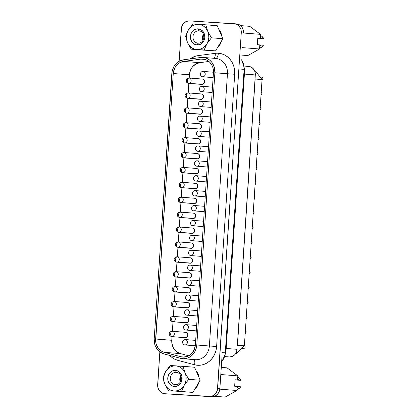 <?xml version="1.0" encoding="UTF-8"?>
<svg xmlns="http://www.w3.org/2000/svg" width="418" height="418" viewBox="0 0 418 418"><rect width="100%" height="100%" fill="white"/><g stroke="black" fill="none" stroke-linecap="round" stroke-linejoin="round"><path stroke-width="0.63" d="M215.536 58.421A5.392 2.471 93.6 0 0 218.337 53.232A19.944 17.723 94.5 0 1 234.702 74.252L227.46 73.756A14.552 12.932 -85.5 0 0 215.714 58.431M175.388 384.696A6.197 5.507 -85.5 0 0 181.297 378.854A6.197 5.507 -85.5 0 0 176.213 372.323L175.471 370.374A8.083 7.184 94.5 0 1 182.107 378.891A8.083 7.184 94.5 0 1 174.4 386.509L175.388 384.696A6.197 5.507 94.5 0 1 175.314 384.685A6.197 5.507 94.5 0 1 170.304 378.118A6.197 5.507 94.5 0 1 176.213 372.323A6.197 5.507 94.5 0 1 176.286 372.328A6.197 5.507 94.5 0 1 181.297 378.896A6.197 5.507 94.5 0 1 175.388 384.696L174.4 386.509A8.083 7.184 94.5 0 1 167.77 377.987A8.083 7.184 94.5 0 1 175.471 370.374L176.213 372.323A6.197 5.507 -85.5 0 0 170.304 378.159A6.197 5.507 -85.5 0 0 175.388 384.696M198.895 30.801A6.197 5.507 -85.5 0 0 192.985 36.643A6.197 5.507 -85.5 0 0 198.075 43.174L197.087 44.987A8.083 7.184 94.5 0 1 190.451 36.47A8.083 7.184 94.5 0 1 198.158 28.852L198.895 30.801A6.197 5.507 94.5 0 1 198.973 30.807A6.197 5.507 94.5 0 1 203.979 37.38A6.197 5.507 94.5 0 1 198.075 43.174A6.197 5.507 94.5 0 1 197.996 43.169A6.197 5.507 94.5 0 1 192.991 36.601A6.197 5.507 94.5 0 1 198.895 30.801L198.158 28.852A8.083 7.184 94.5 0 1 204.794 37.374A8.083 7.184 94.5 0 1 197.087 44.987L198.075 43.174A6.197 5.507 -85.5 0 0 203.984 37.338A6.197 5.507 -85.5 0 0 198.895 30.801M203.467 34.239A6.197 5.507 -85.5 0 0 202.976 40.489L203.467 34.239M221.43 41.053L219.492 45.41L217.491 47.673A12.399 11.014 -85.5 0 0 221.415 41.126M221.739 36.115A12.399 11.014 -85.5 0 0 218.745 29.203L220.406 31.663L221.749 36.23M260.226 107.128A1.615 1.437 94.5 0 1 260.033 109.986A1.615 1.437 -85.5 0 0 260.226 107.128M246.369 315.7A1.615 1.437 94.5 0 1 246.181 318.558A1.615 1.437 -85.5 0 0 246.369 315.7M261.553 77.105A1.615 1.437 94.5 0 1 261.569 77.111A1.615 1.437 94.5 0 1 262.013 80.193A1.615 1.437 -85.5 0 0 261.569 77.111A1.615 1.437 -85.5 0 0 261.553 77.105L260.043 76.99L261.569 77.111L262.838 77.905L263.058 78.84L262.013 80.235M261.213 92.232A1.615 1.437 94.5 0 1 261.025 95.09A1.615 1.437 -85.5 0 0 261.213 92.232M259.233 122.025A1.615 1.437 94.5 0 1 259.045 124.888A1.615 1.437 -85.5 0 0 259.233 122.025M258.246 136.926A1.615 1.437 94.5 0 1 258.058 139.784A1.615 1.437 -85.5 0 0 258.246 136.926M257.258 151.823A1.615 1.437 94.5 0 1 257.065 154.681A1.615 1.437 -85.5 0 0 257.258 151.823M256.265 166.719A1.615 1.437 94.5 0 1 256.077 169.577A1.615 1.437 -85.5 0 0 256.265 166.719M255.278 181.616A1.615 1.437 94.5 0 1 255.084 184.479A1.615 1.437 -85.5 0 0 255.278 181.616M254.285 196.517A1.615 1.437 94.5 0 1 254.097 199.376A1.615 1.437 -85.5 0 0 254.285 196.517M253.298 211.414A1.615 1.437 94.5 0 1 253.109 214.272A1.615 1.437 -85.5 0 0 253.298 211.414M252.31 226.31A1.615 1.437 94.5 0 1 252.117 229.168A1.615 1.437 -85.5 0 0 252.31 226.31M251.317 241.207A1.615 1.437 94.5 0 1 251.129 244.07A1.615 1.437 -85.5 0 0 251.317 241.207M250.33 256.109A1.615 1.437 94.5 0 1 250.142 258.967A1.615 1.437 -85.5 0 0 250.33 256.109M249.342 271.005A1.615 1.437 94.5 0 1 249.149 273.863A1.615 1.437 -85.5 0 0 249.342 271.005M248.349 285.902A1.615 1.437 94.5 0 1 248.161 288.76A1.615 1.437 -85.5 0 0 248.349 285.902M247.362 300.798A1.615 1.437 94.5 0 1 247.169 303.661A1.615 1.437 -85.5 0 0 247.362 300.798M245.382 330.596A1.615 1.437 94.5 0 1 245.194 333.454A1.615 1.437 -85.5 0 0 245.382 330.596M244.394 345.493A1.615 1.437 94.5 0 1 243.527 348.492A1.615 0.742 93.6 0 0 243.532 348.497L243.527 348.492A1.615 1.437 -85.5 0 0 244.394 345.493M241.782 348.356L243.506 348.492A1.615 1.437 -85.5 0 0 243.527 348.492L243.506 348.492A1.615 1.437 -85.5 0 1 243.485 348.492M229.372 356.941L225.14 356.606L229.372 356.941A8.083 7.184 94.5 0 1 229.174 356.925A8.083 7.184 -85.5 0 0 229.273 356.93A8.083 7.184 -85.5 0 0 229.372 356.941A8.083 7.184 -85.5 0 0 237.079 349.323L236.332 352.379L234.602 354.898L232.157 356.497L229.372 356.941M200.692 57.506A14.552 12.932 94.5 0 1 202.944 57.428A14.552 12.932 94.5 0 1 203.127 57.438A14.552 12.932 94.5 0 1 214.889 72.763L196.805 345.012A14.552 12.932 94.5 0 1 182.755 358.701A14.552 12.932 94.5 0 1 180.707 358.357L163.913 353.905A14.552 12.932 94.5 0 1 154.2 338.93L171.835 73.437A14.552 12.932 94.5 0 1 183.45 59.805L200.692 57.506L183.45 59.805L179.123 61.268L175.471 64.294L174.045 66.284L172.195 70.924L154.2 338.93L154.644 343.946L155.444 346.303L158.072 350.347L159.817 351.914L163.913 353.905L180.707 358.357L183.497 358.738L186.308 358.435L189.004 357.453L191.46 355.843L193.55 353.68L195.19 351.073L196.293 348.131L196.805 345.012L209.376 346L196.805 345.012L214.889 72.763L227.46 73.756L214.889 72.763L214.277 67.141L211.79 62.256L209.956 60.328L207.814 58.844L205.447 57.867L202.944 57.428A14.552 12.932 -85.5 0 0 200.692 57.506M202.411 79.059A2.696 2.393 -85.5 0 0 202.375 79.059L203.279 79.321L204.475 80.857L204.339 82.916L202.944 84.29L188.586 83.381L202.019 84.436A2.696 2.393 -85.5 0 0 204.585 81.918A2.696 2.393 -85.5 0 0 202.411 79.059L188.978 78.004A2.696 2.393 94.5 0 1 191.151 80.857A2.696 2.393 94.5 0 1 188.586 83.381A2.696 1.238 -86.4 0 1 187.53 80.59C187.499 82.231 187.849 83.161 188.586 83.381C191.658 83.741 192.04 78.03 188.941 77.999L188.936 77.999C188.184 78.098 187.713 78.965 187.53 80.59A2.696 1.238 -86.4 0 1 188.936 77.999L188.941 77.999C185.273 78.427 184.955 82.409 188.555 83.375A2.696 2.393 94.5 0 1 186.376 80.533A2.696 2.393 94.5 0 1 188.92 77.999M202.375 79.059L189.009 78.004M201.419 93.961L187.985 92.9A2.696 2.393 94.5 0 1 190.164 95.759A2.696 2.393 94.5 0 1 187.598 98.277A2.696 1.238 -86.4 0 1 186.543 95.492C186.506 97.128 186.862 98.058 187.598 98.277C190.671 98.638 191.047 92.927 187.954 92.895L187.943 92.895C187.196 93 186.726 93.862 186.543 95.492A2.696 1.238 -86.4 0 1 187.943 92.895L187.954 92.895C184.281 93.324 183.962 97.305 187.562 98.272A2.696 2.393 -85.5 0 0 187.598 98.277L201.027 99.338A2.696 2.393 -85.5 0 0 203.597 96.814A2.696 2.393 -85.5 0 0 201.419 93.961A2.696 2.393 -85.5 0 0 201.387 93.956L188.022 92.9M200.431 108.858L186.998 107.797A2.696 2.393 94.5 0 1 189.176 110.655A2.696 2.393 94.5 0 1 186.606 113.173A2.696 1.238 -86.4 0 1 185.555 110.389C185.519 112.024 185.869 112.954 186.606 113.173C189.678 113.534 190.059 107.823 186.966 107.797L186.966 107.797C186.203 107.896 185.733 108.758 185.555 110.389A2.696 1.238 -86.4 0 1 186.956 107.797A2.696 2.393 94.5 0 0 184.395 110.331A2.696 2.393 94.5 0 0 186.574 113.173A2.696 2.393 -85.5 0 0 186.606 113.173L200.039 114.234A2.696 2.393 -85.5 0 0 202.605 111.716A2.696 2.393 -85.5 0 0 200.431 108.858A2.696 2.393 -85.5 0 0 200.394 108.858L187.029 107.802M199.438 123.754L186.01 122.693A2.696 2.393 94.5 0 1 188.184 125.552A2.696 2.393 94.5 0 1 185.618 128.07A2.696 1.238 -86.4 0 1 184.563 125.285C184.531 126.926 184.881 127.851 185.618 128.07C188.69 128.43 189.072 122.72 185.973 122.693L185.973 122.693C185.216 122.793 184.746 123.66 184.563 125.285A2.696 1.238 -86.4 0 1 185.968 122.693A2.696 2.393 94.5 0 0 183.408 125.228A2.696 2.393 94.5 0 0 185.587 128.07A2.696 2.393 -85.5 0 0 185.618 128.07L199.052 129.131A2.696 2.393 -85.5 0 0 201.617 126.612A2.696 2.393 -85.5 0 0 199.438 123.754A2.696 2.393 -85.5 0 0 199.407 123.754L186.041 122.699M198.451 138.651L185.017 137.595A2.696 2.393 94.5 0 1 187.196 140.448A2.696 2.393 94.5 0 1 184.631 142.972A2.696 1.238 -86.4 0 1 183.575 140.182C183.539 141.822 183.889 142.752 184.631 142.972C187.703 143.332 188.079 137.621 184.986 137.59L184.986 137.59C184.228 137.689 183.758 138.557 183.575 140.182A2.696 1.238 -86.4 0 1 184.975 137.59C181.313 138.018 180.994 142 184.594 142.966A2.696 2.393 -85.5 0 0 184.631 142.972L198.059 144.027A2.696 2.393 -85.5 0 0 200.63 141.509A2.696 2.393 -85.5 0 0 198.451 138.651A2.696 2.393 -85.5 0 0 198.419 138.651L185.054 137.595M197.463 153.552A2.696 2.393 -85.5 0 0 197.427 153.547L199.067 154.441L199.642 156.389L199.391 157.408L198.001 158.777L183.638 157.868L197.071 158.929A2.696 2.393 -85.5 0 0 199.637 156.405A2.696 2.393 -85.5 0 0 197.463 153.552L184.03 152.492A2.696 2.393 94.5 0 1 186.209 155.35A2.696 2.393 94.5 0 1 183.638 157.868A2.696 1.238 -86.4 0 1 182.588 155.083C182.551 156.719 182.901 157.649 183.638 157.868C186.71 158.229 187.092 152.518 183.998 152.486L183.988 152.486C183.236 152.591 182.765 153.453 182.588 155.083A2.696 1.238 -86.4 0 1 183.988 152.486L183.998 152.486C180.325 152.915 180.006 156.896 183.606 157.863A2.696 2.393 94.5 0 1 181.428 155.021A2.696 2.393 94.5 0 1 183.972 152.486M197.427 153.547L184.061 152.492M196.47 168.449A2.696 2.393 -85.5 0 0 196.439 168.449L198.075 169.342L198.649 171.286L197.824 173.146L197.009 173.679L182.65 172.765L196.084 173.825A2.696 2.393 -85.5 0 0 198.649 171.307A2.696 2.393 -85.5 0 0 196.47 168.449L183.042 167.388A2.696 2.393 94.5 0 1 185.216 170.246A2.696 2.393 94.5 0 1 182.65 172.765A2.696 1.238 -86.4 0 1 181.595 169.98C181.558 171.615 181.914 172.545 182.65 172.765C185.723 173.125 186.099 167.414 183.006 167.388L182.995 167.388C182.248 167.487 181.778 168.349 181.595 169.98A2.696 1.238 -86.4 0 1 182.995 167.388L183.006 167.388C179.332 167.811 179.014 171.793 182.614 172.765A2.696 2.393 94.5 0 1 180.44 169.922A2.696 2.393 94.5 0 1 182.985 167.383M196.439 168.449L183.074 167.393M195.483 183.345A2.696 2.393 -85.5 0 0 195.452 183.345L197.087 184.239L197.662 186.182L196.836 188.043L196.021 188.575L181.658 187.661L195.091 188.722A2.696 2.393 -85.5 0 0 197.662 186.203A2.696 2.393 -85.5 0 0 195.483 183.345L182.049 182.285A2.696 2.393 94.5 0 1 184.228 185.143A2.696 2.393 94.5 0 1 181.658 187.661A2.696 1.238 -86.4 0 1 180.607 184.876C180.571 186.517 180.921 187.442 181.658 187.661C184.73 188.022 185.111 182.311 182.018 182.285L182.008 182.285C181.26 182.384 180.79 183.251 180.607 184.876A2.696 1.238 -86.4 0 1 182.008 182.285L182.018 182.285C178.345 182.708 178.026 186.694 181.626 187.661A2.696 2.393 94.5 0 1 179.447 184.819A2.696 2.393 94.5 0 1 181.992 182.285M195.452 183.345L182.086 182.29M194.495 198.242A2.696 2.393 -85.5 0 0 194.459 198.242L195.363 198.503L196.559 200.039L196.423 202.098L195.028 203.472L180.67 202.563L194.104 203.618A2.696 2.393 -85.5 0 0 196.669 201.1A2.696 2.393 -85.5 0 0 194.495 198.242L181.062 197.186A2.696 2.393 94.5 0 1 183.236 200.039A2.696 2.393 94.5 0 1 180.67 202.563A2.696 1.238 -86.4 0 1 179.615 199.773C179.583 201.413 179.933 202.343 180.67 202.563C183.742 202.923 184.124 197.212 181.025 197.181L181.02 197.181C180.268 197.28 179.797 198.148 179.615 199.773A2.696 1.238 -86.4 0 1 181.02 197.181L181.025 197.181C177.357 197.609 177.039 201.591 180.639 202.558A2.696 2.393 94.5 0 1 178.46 199.715A2.696 2.393 94.5 0 1 181.004 197.181M194.459 198.242L181.093 197.186M193.503 213.143A2.696 2.393 -85.5 0 0 193.471 213.138L195.107 214.032L195.681 215.981L195.431 216.999L194.041 218.368L179.683 217.459L193.111 218.52A2.696 2.393 -85.5 0 0 195.681 215.996A2.696 2.393 -85.5 0 0 193.503 213.143L180.069 212.083A2.696 2.393 94.5 0 1 182.248 214.941A2.696 2.393 94.5 0 1 179.683 217.459A2.696 1.238 -86.4 0 1 178.627 214.674C178.59 216.31 178.941 217.24 179.683 217.459C182.755 217.82 183.131 212.109 180.038 212.078L180.027 212.078C179.28 212.182 178.81 213.044 178.627 214.674A2.696 1.238 -86.4 0 1 180.027 212.078L180.038 212.078C176.365 212.506 176.046 216.487 179.646 217.454A2.696 2.393 94.5 0 1 177.467 214.612A2.696 2.393 94.5 0 1 180.012 212.078M193.471 213.138L180.106 212.083M192.515 228.04L179.082 226.979A2.696 2.393 94.5 0 1 181.26 229.837A2.696 2.393 94.5 0 1 178.69 232.356A2.696 1.238 -86.4 0 1 177.64 229.571C177.603 231.206 177.953 232.136 178.69 232.356C181.762 232.716 182.143 227.005 179.05 226.979L179.05 226.979C178.287 227.078 177.817 227.941 177.64 229.571A2.696 1.238 -86.4 0 1 179.04 226.979A2.696 2.393 94.5 0 0 176.48 229.513A2.696 2.393 94.5 0 0 178.658 232.356A2.696 2.393 -85.5 0 0 178.69 232.356L192.123 233.416A2.696 2.393 -85.5 0 0 194.689 230.898A2.696 2.393 -85.5 0 0 192.515 228.04A2.696 2.393 -85.5 0 0 192.479 228.04L179.113 226.984M191.522 242.936L178.094 241.876A2.696 2.393 94.5 0 1 180.268 244.734A2.696 2.393 94.5 0 1 177.702 247.252A2.696 1.238 -86.4 0 1 176.647 244.467C176.61 246.108 176.966 247.033 177.702 247.252C180.775 247.613 181.156 241.902 178.058 241.876L178.058 241.876C177.3 241.975 176.83 242.842 176.647 244.467A2.696 1.238 -86.4 0 1 178.052 241.876A2.696 2.393 94.5 0 0 175.492 244.41A2.696 2.393 94.5 0 0 177.671 247.252A2.696 2.393 -85.5 0 0 177.702 247.252L191.136 248.313A2.696 2.393 -85.5 0 0 193.701 245.794A2.696 2.393 -85.5 0 0 191.522 242.936A2.696 2.393 -85.5 0 0 191.491 242.936L178.125 241.881M190.535 257.833L177.101 256.777A2.696 2.393 94.5 0 1 179.28 259.63A2.696 2.393 94.5 0 1 176.715 262.154A2.696 1.238 -86.4 0 1 175.659 259.364C175.623 261.004 175.973 261.934 176.715 262.154C179.787 262.514 180.163 256.804 177.07 256.772L177.07 256.772C176.312 256.871 175.842 257.739 175.659 259.364A2.696 1.238 -86.4 0 1 177.06 256.772C173.397 257.201 173.078 261.182 176.678 262.149A2.696 2.393 -85.5 0 0 176.715 262.154L190.143 263.209A2.696 2.393 -85.5 0 0 192.714 260.691A2.696 2.393 -85.5 0 0 190.535 257.833A2.696 2.393 -85.5 0 0 190.504 257.833L177.138 256.777M189.547 272.735A2.696 2.393 -85.5 0 0 189.511 272.729L191.151 273.623L191.726 275.572L191.475 276.591L190.085 277.96L175.722 277.05L189.155 278.111A2.696 2.393 -85.5 0 0 191.721 275.587A2.696 2.393 -85.5 0 0 189.547 272.735L176.114 271.674A2.696 2.393 94.5 0 1 178.293 274.532A2.696 2.393 94.5 0 1 175.722 277.05A2.696 1.238 -86.4 0 1 174.672 274.265C174.635 275.901 174.985 276.831 175.722 277.05C178.794 277.411 179.176 271.7 176.082 271.669L176.072 271.669C175.32 271.773 174.849 272.635 174.672 274.265A2.696 1.238 -86.4 0 1 176.072 271.669L176.082 271.669C172.409 272.097 172.091 276.079 175.691 277.045A2.696 2.393 94.5 0 1 173.512 274.203A2.696 2.393 94.5 0 1 176.056 271.669M189.511 272.729L176.145 271.674M188.555 287.631L175.126 286.57A2.696 2.393 94.5 0 1 177.3 289.428A2.696 2.393 94.5 0 1 174.734 291.947A2.696 1.238 -86.4 0 1 173.679 289.162C173.642 290.797 173.998 291.727 174.734 291.947C177.807 292.307 178.183 286.596 175.09 286.57L175.079 286.57C174.332 286.67 173.862 287.532 173.679 289.162A2.696 1.238 -86.4 0 1 175.079 286.57L175.09 286.57C171.417 286.994 171.098 290.975 174.698 291.947A2.696 2.393 -85.5 0 0 174.734 291.947L188.163 293.008A2.696 2.393 -85.5 0 0 190.733 290.489A2.696 2.393 -85.5 0 0 188.555 287.631A2.696 2.393 -85.5 0 0 188.523 287.631L175.158 286.576M187.567 302.527L174.134 301.467A2.696 2.393 94.5 0 1 176.312 304.325A2.696 2.393 94.5 0 1 173.742 306.843A2.696 1.238 -86.4 0 1 172.691 304.058C172.655 305.699 173.005 306.624 173.742 306.843C176.814 307.204 177.195 301.493 174.102 301.467L174.092 301.467C173.339 301.566 172.869 302.433 172.691 304.058A2.696 1.238 -86.4 0 1 174.092 301.467L174.102 301.467C170.429 301.89 170.11 305.877 173.71 306.843A2.696 2.393 -85.5 0 0 173.742 306.843L187.175 307.904A2.696 2.393 -85.5 0 0 189.741 305.386A2.696 2.393 -85.5 0 0 187.567 302.527A2.696 2.393 -85.5 0 0 187.53 302.527L174.17 301.472M186.574 317.424L173.146 316.369A2.696 2.393 94.5 0 1 175.32 319.221A2.696 2.393 94.5 0 1 172.754 321.745A2.696 1.238 -86.4 0 1 171.699 318.955C171.667 320.596 172.017 321.526 172.754 321.745C175.826 322.106 176.208 316.395 173.109 316.363L173.104 316.363C172.352 316.463 171.882 317.33 171.699 318.955A2.696 1.238 -86.4 0 1 173.104 316.363L173.109 316.363C169.442 316.792 169.123 320.773 172.723 321.74A2.696 2.393 -85.5 0 0 172.754 321.745L186.188 322.8A2.696 2.393 -85.5 0 0 188.753 320.282A2.696 2.393 -85.5 0 0 186.574 317.424A2.696 2.393 -85.5 0 0 186.543 317.424L173.177 316.369M185.587 332.326L172.153 331.265A2.696 2.393 94.5 0 1 174.332 334.123A2.696 2.393 94.5 0 1 171.767 336.642A2.696 1.238 -86.4 0 1 170.711 333.857C170.675 335.492 171.025 336.422 171.767 336.642C174.839 337.002 175.215 331.291 172.122 331.26L172.111 331.26C171.364 331.364 170.894 332.226 170.711 333.857A2.696 1.238 -86.4 0 1 172.111 331.26L172.122 331.26C168.449 331.688 168.13 335.67 171.73 336.636A2.696 2.393 -85.5 0 0 171.767 336.642L185.195 337.702A2.696 2.393 -85.5 0 0 187.766 335.179A2.696 2.393 -85.5 0 0 185.587 332.326A2.696 2.393 -85.5 0 0 185.555 332.32L172.19 331.265M203.017 71.41C201.554 71.478 200.697 72.319 200.447 73.944C200.478 75.59 201.215 76.536 202.657 76.787L213.128 77.612L202.657 76.787C204.12 76.719 204.977 75.872 205.228 74.247C205.191 72.607 204.454 71.661 203.017 71.41L203.054 71.41A2.696 2.393 94.5 0 1 205.228 74.268A2.696 2.393 94.5 0 1 202.657 76.787A2.696 2.393 94.5 0 1 202.625 76.781A2.696 2.393 94.5 0 1 200.447 73.929A2.696 2.393 94.5 0 1 203.017 71.41A2.696 2.393 94.5 0 1 203.049 71.41L213.478 72.23L203.085 71.415M202.025 86.307C200.562 86.374 199.705 87.221 199.459 88.846C199.49 90.487 200.227 91.432 201.669 91.683L212.135 92.509L201.669 91.683C203.132 91.615 203.989 90.769 204.235 89.144C204.203 87.503 203.467 86.557 202.025 86.307L202.061 86.307A2.696 2.393 94.5 0 1 204.235 89.165A2.696 2.393 94.5 0 1 201.669 91.683A2.696 2.393 94.5 0 1 201.633 91.683A2.696 2.393 94.5 0 1 199.459 88.825A2.696 2.393 94.5 0 1 202.025 86.307A2.696 2.393 94.5 0 1 202.061 86.307L212.496 87.132L202.098 86.312M201.037 101.203C199.574 101.271 198.717 102.117 198.466 103.742C198.498 105.383 199.24 106.329 200.677 106.58L211.147 107.405L200.677 106.58C202.14 106.512 202.996 105.665 203.247 104.045C203.216 102.4 202.479 101.454 201.037 101.203L201.068 101.208A2.696 2.393 94.5 0 1 203.247 104.061A2.696 2.393 94.5 0 1 200.677 106.58A2.696 2.393 94.5 0 1 200.645 106.58A2.696 2.393 94.5 0 1 198.466 103.721A2.696 2.393 94.5 0 1 201.037 101.203A2.696 2.393 94.5 0 1 201.068 101.208L211.503 102.029L201.105 101.208M200.044 116.099C198.587 116.167 197.73 117.014 197.479 118.639C197.51 120.279 198.247 121.23 199.689 121.481L210.16 122.307L199.689 121.481C201.152 121.413 202.009 120.567 202.26 118.942C202.223 117.301 201.486 116.35 200.044 116.099L200.081 116.105A2.696 2.393 94.5 0 1 202.255 118.958A2.696 2.393 94.5 0 1 199.689 121.481A2.696 2.393 94.5 0 1 199.658 121.476A2.696 2.393 94.5 0 1 197.479 118.623A2.696 2.393 94.5 0 1 200.044 116.099A2.696 2.393 94.5 0 1 200.081 116.105L210.515 116.925L200.117 116.105M199.057 131.001C197.594 131.069 196.737 131.91 196.486 133.535C196.523 135.181 197.259 136.127 198.702 136.378L209.167 137.203L198.702 136.378C200.165 136.31 201.016 135.463 201.267 133.838C201.236 132.198 200.499 131.252 199.057 131.001L199.088 131.001A2.696 2.393 94.5 0 1 201.267 133.859A2.696 2.393 94.5 0 1 198.702 136.378A2.696 2.393 94.5 0 1 198.665 136.373A2.696 2.393 94.5 0 1 196.491 133.52A2.696 2.393 94.5 0 1 199.057 131.001A2.696 2.393 94.5 0 1 199.088 131.001L209.528 131.827L199.125 131.006M198.069 145.898C196.606 145.966 195.749 146.812 195.499 148.437C195.53 150.078 196.267 151.023 197.709 151.274L208.18 152.1L197.709 151.274C199.172 151.206 200.029 150.36 200.279 148.735C200.248 147.094 199.506 146.148 198.069 145.898L198.106 145.898A2.696 2.393 94.5 0 1 200.279 148.756A2.696 2.393 94.5 0 1 197.709 151.274A2.696 2.393 94.5 0 1 197.677 151.274A2.696 2.393 94.5 0 1 195.499 148.416A2.696 2.393 94.5 0 1 198.069 145.898A2.696 2.393 94.5 0 1 198.101 145.898L208.535 146.723L198.137 145.903M197.077 160.794C195.614 160.862 194.757 161.709 194.511 163.333C194.542 164.974 195.279 165.92 196.721 166.171L207.192 166.996L196.721 166.171C198.184 166.103 199.041 165.256 199.292 163.637C199.255 161.991 198.519 161.045 197.077 160.794L197.113 160.799A2.696 2.393 94.5 0 1 199.287 163.652A2.696 2.393 94.5 0 1 196.721 166.171A2.696 2.393 94.5 0 1 196.69 166.171A2.696 2.393 94.5 0 1 194.511 163.313A2.696 2.393 94.5 0 1 197.077 160.794A2.696 2.393 94.5 0 1 197.113 160.799L207.547 161.62L197.15 160.799M196.089 175.691C194.626 175.759 193.769 176.605 193.518 178.23C193.555 179.871 194.292 180.822 195.734 181.072L206.199 181.898L195.734 181.072C197.191 181.004 198.048 180.158 198.299 178.533C198.268 176.892 197.531 175.941 196.089 175.691L196.12 175.696A2.696 2.393 94.5 0 1 198.299 178.549A2.696 2.393 94.5 0 1 195.734 181.072A2.696 2.393 94.5 0 1 195.697 181.067A2.696 2.393 94.5 0 1 193.518 178.214A2.696 2.393 94.5 0 1 196.089 175.691A2.696 2.393 94.5 0 1 196.12 175.696L206.56 176.516L196.157 175.696M195.096 190.592C193.638 190.66 192.782 191.501 192.531 193.126C192.562 194.772 193.299 195.718 194.741 195.969L205.212 196.794L194.741 195.969C196.204 195.901 197.061 195.054 197.312 193.429C197.275 191.789 196.538 190.843 195.096 190.592L195.133 190.592A2.696 2.393 94.5 0 1 197.312 193.45A2.696 2.393 94.5 0 1 194.741 195.969A2.696 2.393 94.5 0 1 194.71 195.964A2.696 2.393 94.5 0 1 192.531 193.111A2.696 2.393 94.5 0 1 195.096 190.592A2.696 2.393 94.5 0 1 195.133 190.592L205.567 191.418L195.169 190.598M194.109 205.489C192.646 205.557 191.789 206.403 191.538 208.028C191.575 209.669 192.311 210.615 193.753 210.865L204.219 211.691L193.753 210.865C195.216 210.797 196.073 209.951 196.319 208.326C196.288 206.685 195.551 205.74 194.109 205.489L194.145 205.489A2.696 2.393 94.5 0 1 196.319 208.347A2.696 2.393 94.5 0 1 193.753 210.865A2.696 2.393 94.5 0 1 193.717 210.865A2.696 2.393 94.5 0 1 191.543 208.007A2.696 2.393 94.5 0 1 194.109 205.489A2.696 2.393 94.5 0 1 194.145 205.489L204.58 206.314L194.182 205.494M193.121 220.385C191.658 220.453 190.801 221.3 190.551 222.925C190.582 224.565 191.324 225.511 192.761 225.762L203.232 226.587L192.761 225.762C194.224 225.694 195.081 224.847 195.331 223.228C195.3 221.582 194.563 220.636 193.121 220.385L193.153 220.385A2.696 2.393 94.5 0 1 195.331 223.243A2.696 2.393 94.5 0 1 192.761 225.762A2.696 2.393 94.5 0 1 192.729 225.762A2.696 2.393 94.5 0 1 190.551 222.904A2.696 2.393 94.5 0 1 193.121 220.385A2.696 2.393 94.5 0 1 193.153 220.385L203.587 221.211L193.189 220.391M192.128 235.282C190.665 235.35 189.814 236.196 189.563 237.821C189.594 239.462 190.331 240.413 191.773 240.663L202.244 241.489L191.773 240.663C193.236 240.596 194.093 239.749 194.344 238.124C194.307 236.483 193.571 235.533 192.128 235.282L192.165 235.287A2.696 2.393 94.5 0 1 194.339 238.14A2.696 2.393 94.5 0 1 191.773 240.663A2.696 2.393 94.5 0 1 191.742 240.658A2.696 2.393 94.5 0 1 189.563 237.805A2.696 2.393 94.5 0 1 192.128 235.282A2.696 2.393 94.5 0 1 192.165 235.287L202.599 236.107L192.202 235.287M191.141 250.183C189.678 250.251 188.821 251.093 188.57 252.718C188.607 254.363 189.344 255.309 190.786 255.56L201.251 256.386L190.786 255.56C192.243 255.492 193.1 254.646 193.351 253.021C193.32 251.38 192.583 250.434 191.141 250.183L191.172 250.183A2.696 2.393 94.5 0 1 193.351 253.042A2.696 2.393 94.5 0 1 190.786 255.56A2.696 2.393 94.5 0 1 190.749 255.555A2.696 2.393 94.5 0 1 188.575 252.702A2.696 2.393 94.5 0 1 191.141 250.183A2.696 2.393 94.5 0 1 191.172 250.183L201.612 251.009L191.209 250.189M190.153 265.08C188.69 265.148 187.834 265.994 187.583 267.619C187.614 269.26 188.351 270.206 189.793 270.456L200.264 271.282L189.793 270.456C191.256 270.389 192.113 269.542 192.364 267.917C192.332 266.276 191.59 265.331 190.153 265.08L190.185 265.08A2.696 2.393 94.5 0 1 192.364 267.938A2.696 2.393 94.5 0 1 189.793 270.456A2.696 2.393 94.5 0 1 189.762 270.456A2.696 2.393 94.5 0 1 187.583 267.598A2.696 2.393 94.5 0 1 190.153 265.08A2.696 2.393 94.5 0 1 190.185 265.08L200.619 265.905L190.221 265.085M189.161 279.976C187.698 280.044 186.841 280.891 186.595 282.516C186.627 284.156 187.363 285.102 188.805 285.353L199.276 286.178L188.805 285.353C190.268 285.285 191.125 284.439 191.371 282.819C191.339 281.173 190.603 280.227 189.161 279.976L189.197 279.976A2.696 2.393 94.5 0 1 191.371 282.834A2.696 2.393 94.5 0 1 188.805 285.353A2.696 2.393 94.5 0 1 188.769 285.353A2.696 2.393 94.5 0 1 186.595 282.495A2.696 2.393 94.5 0 1 189.161 279.976A2.696 2.393 94.5 0 1 189.197 279.976L199.632 280.802L189.234 279.982M188.173 294.873C186.71 294.941 185.853 295.787 185.602 297.412C185.639 299.053 186.376 300.004 187.813 300.255L198.284 301.08L187.813 300.255C189.276 300.187 190.133 299.34 190.383 297.715C190.352 296.075 189.615 295.124 188.173 294.873L188.204 294.878A2.696 2.393 94.5 0 1 190.383 297.731A2.696 2.393 94.5 0 1 187.813 300.255A2.696 2.393 94.5 0 1 187.781 300.249A2.696 2.393 94.5 0 1 185.602 297.397A2.696 2.393 94.5 0 1 188.173 294.873A2.696 2.393 94.5 0 1 188.204 294.878L198.644 295.698L188.241 294.878M187.18 309.775C185.723 309.842 184.866 310.684 184.615 312.309C184.646 313.955 185.383 314.9 186.825 315.151L197.296 315.977L186.825 315.151C188.288 315.083 189.145 314.237 189.396 312.612C189.359 310.971 188.622 310.025 187.18 309.775L187.217 309.775A2.696 2.393 94.5 0 1 189.391 312.633A2.696 2.393 94.5 0 1 186.825 315.151A2.696 2.393 94.5 0 1 186.794 315.146A2.696 2.393 94.5 0 1 184.615 312.293A2.696 2.393 94.5 0 1 187.18 309.775A2.696 2.393 94.5 0 1 187.217 309.775L197.651 310.6L187.254 309.78M186.193 324.671C184.73 324.739 183.873 325.585 183.622 327.21C183.659 328.851 184.395 329.797 185.838 330.048L196.303 330.873L185.838 330.048C187.301 329.98 188.152 329.133 188.403 327.508C188.372 325.868 187.635 324.922 186.193 324.671L186.224 324.671A2.696 2.393 94.5 0 1 188.403 327.529A2.696 2.393 94.5 0 1 185.838 330.048A2.696 2.393 94.5 0 1 185.801 330.048A2.696 2.393 94.5 0 1 183.627 327.19A2.696 2.393 94.5 0 1 186.193 324.671A2.696 2.393 94.5 0 1 186.224 324.671L196.664 325.497L186.266 324.676M185.205 339.568C183.742 339.635 182.885 340.482 182.635 342.107C182.666 343.748 183.403 344.693 184.845 344.944L195.29 345.77L184.845 344.944C186.308 344.876 187.165 344.03 187.416 342.41C187.384 340.764 186.647 339.818 185.205 339.568L185.237 339.568A2.696 2.393 94.5 0 1 187.416 342.426A2.696 2.393 94.5 0 1 184.845 344.944A2.696 2.393 94.5 0 1 184.813 344.944A2.696 2.393 94.5 0 1 182.635 342.086A2.696 2.393 94.5 0 1 185.205 339.568A2.696 2.393 94.5 0 1 185.237 339.568L195.671 340.393L185.273 339.573M195.373 344.918A12.937 11.495 94.5 0 1 183.042 357.103A12.937 11.495 94.5 0 1 182.88 357.092A12.937 11.495 94.5 0 1 181.062 356.784L184.73 357.071L181.062 356.784L164.269 352.332A12.937 11.495 94.5 0 1 155.632 339.019L171.777 340.294A12.937 11.495 -85.5 0 0 180.414 353.607L164.269 352.332L181.062 356.784A12.937 11.495 94.5 0 0 183.042 357.103L187.499 356.397L191.407 353.837L194.171 349.803L195.373 344.918L213.457 72.669L195.373 344.918M238.485 380.098A8.679 7.712 -85.5 0 0 237.67 378.133A8.679 7.712 94.5 0 1 238.485 380.098L237.236 379.936A8.679 7.712 94.5 0 1 237.257 379.999L236.813 379.972A8.219 7.305 -85.5 0 0 236.797 379.91L241.118 380.338A6.469 5.747 -85.5 0 0 238.735 377.548L237.748 376.952M221.995 356.659L219.873 388.594L219.612 390.266L218.264 393.291L215.996 395.532L214.622 396.248L211.649 396.719L166.954 393.897L211.649 396.719A8.626 7.665 -85.5 0 0 219.873 388.594L221.995 356.659M217.24 25.717L222.862 38.707L215.568 50.886L202.652 50.071L215.568 50.886L222.862 38.707L217.24 25.717L205.808 24.814L217.24 25.717M235.083 379.8L237.549 379.957L237.821 375.871L227.047 367.85L221.279 367.396L227.047 367.85L237.821 375.871L237.549 379.957L235.083 379.763L234.655 386.216L237.121 386.41L236.849 390.496L237.121 386.41L234.655 386.216L235.083 379.763L237.549 379.957L235.083 379.8M225.109 397.1L236.849 390.496L219.816 389.153L236.849 390.496L225.109 397.1L214.565 396.269L225.109 397.1M220.803 374.528L237.821 375.871L220.803 374.528M238.056 386.551L237.116 386.478L238.056 386.551A8.679 7.712 94.5 0 1 236.99 388.395A8.679 7.712 -85.5 0 0 238.056 386.551L240.69 386.791L239.692 388.071L237.006 389.581M236.901 389.691L237.805 389.325A6.469 5.747 -85.5 0 0 240.69 386.791M237.837 377.114L240.298 378.943L241.118 380.338L235.073 379.957L241.118 380.338M259.803 44.893L259.536 48.979L247.79 55.578L242.022 55.124L247.79 55.578L259.536 48.979L242.518 47.636L259.536 48.979L259.803 44.893L257.342 44.7L259.803 44.893M260.743 45.029L259.803 44.956L260.743 45.029A8.679 7.712 94.5 0 1 259.672 46.873A8.679 7.712 -85.5 0 0 260.743 45.029L263.371 45.275L261.119 47.506L259.693 48.06M259.588 48.174L260.487 47.809A6.469 5.747 -85.5 0 0 263.371 45.275M236.416 23.894L239.295 24.735L241.656 26.757L243.13 29.652L243.49 32.985L241.275 32.808L217.653 388.421L219.873 388.594L217.653 388.421A8.626 7.665 94.5 0 1 209.434 396.541L164.734 393.719A8.626 7.665 94.5 0 1 164.629 393.714A8.626 7.665 94.5 0 1 157.659 384.633L159.833 351.925L157.696 386.321L158.02 387.961L159.493 390.861L161.85 392.883L164.734 393.719L210.933 396.468L213.781 395.36L215.009 394.362L216.049 393.119L217.397 390.088L241.275 32.808L243.49 32.985A8.626 7.665 -85.5 0 0 236.52 23.904A8.626 7.665 -85.5 0 0 236.416 23.894M237.34 345.378L255.304 74.937L237.34 345.378L255.152 79.028L262.055 79.572L255.152 79.028L237.471 345.252L244.373 345.796L237.34 345.378M189.411 74.801L173.266 73.526L155.632 339.019L171.777 340.294L172.017 336.662L171.798 342.546L172.885 346.846L173.909 348.764L176.767 351.836L180.414 353.607L164.269 352.332L162.377 351.627L160.627 350.561L157.764 347.489L156.029 343.481L155.658 341.276L173.266 73.526A12.937 11.495 94.5 0 1 183.591 61.415L199.736 62.684A12.937 11.495 -85.5 0 0 189.411 74.801L173.266 73.526L173.59 71.295L175.231 67.167L176.5 65.396L179.745 62.71L183.591 61.415L199.736 62.684L208.885 61.462L199.736 62.684L195.89 63.985L192.646 66.671L191.376 68.442L189.73 72.57L189.197 78.02L189.411 74.801M172.373 331.281L173.005 321.761L172.373 331.281M173.365 316.384L173.998 306.864L173.365 316.384M174.353 301.488L174.985 291.968L174.353 301.488M175.341 286.586L175.973 277.071L175.341 286.586M176.333 271.69L176.966 262.17L176.333 271.69M177.321 256.793L177.953 247.273L177.321 256.793M178.308 241.897L178.941 232.377L178.308 241.897M179.301 226.995L179.933 217.48L179.301 226.995M180.289 212.098L180.921 202.578L180.289 212.098M181.281 197.202L181.914 187.682L181.281 197.202M182.269 182.305L182.901 172.786L182.269 182.305M183.256 167.404L183.889 157.889L183.256 167.404M184.249 152.507L184.881 142.987L184.249 152.507M185.237 137.611L185.869 128.091L185.237 137.611M186.224 122.714L186.856 113.194L186.224 122.714M187.217 107.813L187.849 98.298L187.217 107.813M188.204 92.916L188.837 83.396L188.204 92.916M205.128 59.45L200.833 59.11L183.591 61.415L200.833 59.11A12.937 11.495 94.5 0 1 203.002 59.053A12.937 11.495 94.5 0 1 213.457 72.669L213.368 69.863L212.741 67.146L211.607 64.665L210.014 62.528L208.039 60.835L205.781 59.669L203.341 59.084L200.833 59.11L205.128 59.45M188.753 355.812L180.414 353.607L188.753 355.812M201.387 93.956L203.023 94.849L203.597 96.798L203.347 97.817L201.957 99.186L187.598 98.277A2.696 2.393 94.5 0 1 187.562 98.272L200.995 99.332A2.696 2.393 -85.5 0 0 201.027 99.338M200.394 108.858L202.035 109.751L202.61 111.695L201.784 113.555L200.969 114.088L186.606 113.173A2.696 2.393 94.5 0 1 186.574 113.173C182.974 112.202 183.293 108.22 186.956 107.797M199.407 123.754L200.306 124.015L201.507 125.552L201.366 127.61L199.976 128.984L185.618 128.07A2.696 2.393 94.5 0 1 185.587 128.07C181.987 127.103 182.305 123.117 185.968 122.693M198.419 138.651L200.055 139.544L200.63 141.493L199.804 143.348L198.989 143.881L184.631 142.972A2.696 2.393 94.5 0 1 184.594 142.966L198.027 144.027A2.696 2.393 -85.5 0 0 198.059 144.027M192.479 228.04L194.119 228.933L194.694 230.877L194.443 231.896L193.053 233.27L178.69 232.356A2.696 2.393 94.5 0 1 178.658 232.356C175.058 231.384 175.377 227.402 179.04 226.979M191.491 242.936L192.39 243.198L193.591 244.734L193.45 246.792L192.061 248.167L177.702 247.252A2.696 2.393 94.5 0 1 177.671 247.252C174.066 246.286 174.384 242.299 178.052 241.876M190.504 257.833L192.139 258.726L192.714 260.675L191.888 262.53L191.073 263.063L176.715 262.154A2.696 2.393 94.5 0 1 176.678 262.149L190.112 263.209A2.696 2.393 -85.5 0 0 190.143 263.209M188.523 287.631L190.159 288.524L190.733 290.468L189.908 292.328L189.093 292.861L174.734 291.947A2.696 2.393 94.5 0 1 174.698 291.947L188.131 293.002A2.696 2.393 -85.5 0 0 188.163 293.008M187.53 302.527L189.171 303.421L189.746 305.365L188.92 307.225L188.105 307.758L173.742 306.843A2.696 2.393 94.5 0 1 173.71 306.843L187.144 307.904A2.696 2.393 -85.5 0 0 187.175 307.904M186.543 317.424L187.447 317.685L188.643 319.221L188.502 321.28L187.112 322.654L172.754 321.745A2.696 2.393 94.5 0 1 172.723 321.74L186.151 322.8A2.696 2.393 -85.5 0 0 186.188 322.8M185.555 332.32L187.191 333.214L187.766 335.163L187.515 336.182L186.125 337.551L171.767 336.642A2.696 2.393 94.5 0 1 171.73 336.636L185.164 337.697A2.696 2.393 -85.5 0 0 185.195 337.702M195.29 345.77L184.845 344.944M196.303 330.873L185.838 330.048M197.296 315.977L186.825 315.151M198.284 301.08L187.813 300.255M199.276 286.184L188.805 285.353M200.264 271.282L189.793 270.456M201.251 256.386L190.786 255.56M202.244 241.489L191.773 240.663M203.232 226.593L192.761 225.762M204.219 211.691L193.753 210.865M205.212 196.794L194.741 195.969M206.199 181.898L195.734 181.072M207.192 167.001L196.721 166.171M208.18 152.1L197.709 151.274M209.167 137.203L198.702 136.378M210.16 122.307L199.689 121.481M211.147 107.41L200.677 106.58M212.135 92.509L201.669 91.683M213.128 77.612L202.657 76.787M182.755 358.701L195.326 359.694A14.552 12.932 -85.5 0 0 209.376 346L227.46 73.756A14.552 12.932 -85.5 0 0 215.698 58.431L203.127 57.438M179.139 61.258L181.276 29.025A8.626 7.665 94.5 0 1 189.5 20.9L234.195 23.721A8.626 7.665 94.5 0 1 234.305 23.727A8.626 7.665 94.5 0 1 241.275 32.808L240.909 29.479L239.436 26.58L238.349 25.441L235.679 23.978L189.5 20.9L186.527 21.37L183.92 23.079L182.081 25.764L181.537 27.353L179.139 61.258M198.001 55.646L194.966 56.357L190.122 58.917A19.944 17.723 94.5 0 1 198.001 55.646A5.392 2.43 -97.6 0 1 197.975 57.867A5.392 2.43 82.4 0 0 198.001 55.646L215.244 53.342L198.001 55.646M193.278 359.344A14.552 12.932 -85.5 0 0 195.53 359.71A14.552 12.932 -85.5 0 0 209.376 346L216.623 346.496A19.944 17.723 94.5 0 1 194.558 364.783A5.392 2.44 104.8 0 0 193.884 359.579A5.392 2.44 -75.2 0 1 194.558 364.783L177.765 360.337A5.392 2.44 104.8 0 0 178.026 357.646A5.392 2.44 -75.2 0 1 177.765 360.337A19.944 17.723 94.5 0 1 169.75 355.452L172.148 357.609L174.849 359.25L177.765 360.337L194.558 364.783L198.383 365.311L202.234 364.893L205.928 363.55L209.293 361.345L212.161 358.383L214.403 354.804L215.918 350.78L216.623 346.496L234.702 74.252L234.623 70.344L233.861 66.551L232.455 63.008L230.459 59.852L227.941 57.209L225.004 55.176L221.765 53.833L218.337 53.232A19.944 17.723 -85.5 0 0 215.244 53.342A5.392 2.43 -97.6 0 1 213.995 58.295A5.392 2.43 82.4 0 0 215.244 53.342A19.944 17.723 94.5 0 1 218.337 53.232A5.392 2.471 -86.4 0 1 215.516 58.421M198.728 382.642A12.399 11.014 -85.5 0 1 194.809 389.195L196.81 386.932L198.749 382.575M199.067 377.747L197.724 373.185L196.063 370.719A12.399 11.014 -85.5 0 1 199.057 377.632M244.117 69.351A13.475 11.976 -85.5 0 0 241.682 60.218A13.475 11.976 94.5 0 1 244.117 69.351L241.092 69.111L244.713 69.409L244.117 69.351L225.286 352.839L244.117 69.351M222.261 352.604L225.286 352.839L222.261 352.604M221.665 361.591A13.475 11.976 -85.5 0 0 225.286 352.839A13.475 11.976 94.5 0 1 221.665 361.591M247.419 66.462L250.507 66.812L253.156 68.599L254.86 71.488L255.304 74.937L244.405 74.08L255.304 74.937A8.083 7.184 -85.5 0 0 248.773 66.425L244.551 66.091M226.18 348.466L237.079 349.323L226.18 348.466M255.419 71.05L254.677 70.992L255.419 71.05L262.055 79.572L244.373 345.796L236.666 353.409L235.815 353.356L236.666 353.409L244.373 345.796L262.055 79.572L255.419 71.05M249.734 26.329L260.503 34.354L260.236 38.44L257.77 38.242L257.342 44.7L257.77 38.242L260.236 38.44L260.503 34.354L243.49 33.012L260.503 34.354L249.734 26.329L240.559 25.608L249.734 26.329M261.172 38.576L259.5 38.451A8.219 7.305 -85.5 0 0 259.479 38.393L259.923 38.419A8.679 7.712 94.5 0 1 259.939 38.482L261.172 38.576A8.679 7.712 -85.5 0 0 260.357 36.617A8.679 7.712 94.5 0 1 261.172 38.576L263.8 38.822A6.469 5.747 -85.5 0 0 261.417 36.026L260.435 35.431M263.8 38.822L257.754 38.44L263.8 38.822L261.861 36.324L260.519 35.593M185.597 36.178L188.351 30.018L192.891 23.998L205.808 24.814L207.725 31.24L211.43 37.808L222.862 38.707L211.43 37.808L206.889 43.822L204.136 49.982L215.568 50.886L191.219 49.167L202.652 50.071L191.219 49.167L187.515 42.599L185.597 36.178L187.515 42.599A12.613 11.208 94.5 0 1 188.351 30.018L185.597 36.178M207.725 31.24A12.613 11.208 94.5 0 1 206.889 43.822L211.43 37.808L207.725 31.24L205.808 24.814L192.891 23.998L188.351 30.018A12.613 11.208 94.5 0 1 198.456 24.338A12.613 11.208 94.5 0 1 207.725 31.24L206.121 28.523L203.937 26.376L201.324 24.949L198.456 24.338L195.535 24.584L192.75 25.67L190.305 27.52L188.351 30.018L187.034 32.98L186.433 36.214L186.6 39.496L187.515 42.599L189.119 45.322L191.303 47.469L193.921 48.896L196.784 49.507L204.136 49.982L206.889 43.822A12.613 11.208 94.5 0 1 196.784 49.507L199.71 49.261L202.49 48.174L204.94 46.32L206.889 43.822L208.211 40.859L208.807 37.625L208.645 34.344L207.725 31.24M197.087 44.987L194.38 44.198L192.17 42.307L190.791 39.59L190.451 36.47L191.204 33.414L192.928 30.895L195.373 29.297L198.158 28.852L200.859 29.641L203.07 31.538L204.449 34.25L204.794 37.374L204.041 40.426L202.312 42.944L199.872 44.548L197.087 44.987M196.784 49.507A12.613 11.208 94.5 0 1 187.515 42.599L191.219 49.167L196.784 49.507M192.881 392.403L174.102 391.023A12.613 11.208 94.5 0 1 164.833 384.121L168.538 390.689L164.833 384.121L166.437 386.838L168.621 388.986L171.234 390.412L174.102 391.023L181.454 391.504L184.207 385.344L188.748 379.325L200.175 380.228L192.881 392.403L181.454 391.504L184.207 385.344L188.748 379.325L185.043 372.757L183.126 366.335L194.553 367.234L200.175 380.228L192.881 392.403M163.637 380.803L164.833 384.121L163.919 381.017L163.751 377.736L164.347 374.502L165.669 371.534L162.916 377.694L164.833 384.121A12.613 11.208 94.5 0 1 165.669 371.534L167.618 369.042L170.069 367.187L172.848 366.1L175.774 365.854A12.613 11.208 94.5 0 1 185.043 372.757L183.439 370.04L181.255 367.892L178.643 366.466L175.774 365.854L170.21 365.52L165.669 371.534A12.613 11.208 94.5 0 1 175.774 365.854L194.553 367.234L200.175 380.228L188.748 379.325L185.043 372.757L183.126 366.335L175.774 365.854L170.21 365.52L165.669 371.534L162.952 377.893M180.294 382.005L180.785 375.756A6.197 5.507 -85.5 0 0 180.294 382.005M185.043 372.757A12.613 11.208 94.5 0 1 184.207 385.344A12.613 11.208 94.5 0 1 174.102 391.023L177.028 390.778L179.808 389.691L182.258 387.836L184.207 385.344L185.524 382.381L186.125 379.147L185.958 375.866L185.043 372.757M174.4 386.509L171.699 385.72L169.489 383.823L168.109 381.111L167.77 377.987L168.517 374.936L170.246 372.417L172.686 370.813L175.471 370.374L178.178 371.158L180.388 373.055L181.767 375.772L182.107 378.891L181.36 381.947L179.63 384.466L177.185 386.065L174.4 386.509M241.714 59.711L244.713 69.409L225.882 352.896L225.286 352.839L225.882 352.896L221.629 362.124M216.623 346.496L209.376 346L227.46 73.756L234.702 74.252L216.623 346.496M260.226 107.092L260.863 107.703L261.078 108.638L260.033 110.028M246.374 315.658L247.226 317.205L246.176 318.6M261.219 92.19L261.851 92.801L262.065 93.742L261.02 95.132M259.238 121.988L260.09 123.535L259.04 124.93M258.246 136.885L258.883 137.496L259.097 138.431L258.052 139.826M257.258 151.781L258.11 153.333L257.065 154.723M256.271 166.683L257.117 168.229L256.072 169.619M255.278 181.579L255.915 182.191L256.129 183.126L255.084 184.521M254.29 196.476L255.142 198.022L254.097 199.417M253.303 211.372L253.935 211.983L254.149 212.924L253.104 214.314M252.31 226.274L252.947 226.885L253.162 227.82L252.117 229.21M251.322 241.17L252.169 242.717L251.124 244.112M250.33 256.067L250.967 256.678L251.181 257.613L250.136 259.008M249.342 270.963L250.194 272.515L249.149 273.905M248.355 285.865L249.201 287.412L248.156 288.801M247.362 300.761L247.999 301.373L248.214 302.308L247.169 303.703M245.382 330.554L246.019 331.166L246.233 332.106L245.188 333.496M244.394 345.456L245.246 347.003L244.875 347.912L243.532 348.497M225.14 356.606L229.273 356.93M189.119 278.106L175.691 277.045M191.099 248.313L177.671 247.252M192.092 233.411L178.658 232.356M193.079 218.515L179.646 217.454M194.067 203.618L180.639 202.558M195.06 188.722L181.626 187.661M196.047 173.82L182.614 172.765M197.04 158.924L183.606 157.863M199.015 129.131L185.587 128.07M200.008 114.229L186.574 113.173M201.983 84.436L188.555 83.375M166.845 393.887L164.629 393.714M236.52 23.904L234.305 23.727M195.326 359.694L193.477 359.381"/></g></svg>
